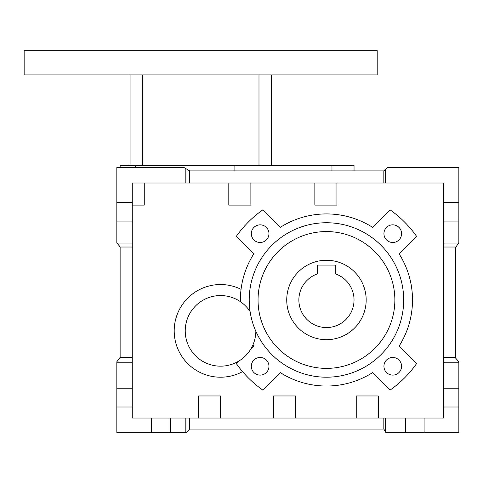 <?xml version="1.0" encoding="UTF-8"?>
<svg xmlns="http://www.w3.org/2000/svg" width="483" height="483" viewBox="0 0 483 483"><rect width="100%" height="100%" fill="white"/><g stroke="black" fill="none" stroke-linecap="round" stroke-linejoin="round"><path stroke-width="0.72" d="M336.911 183.027L336.911 205.094L314.85 205.094L314.85 183.027M250.876 183.027L250.876 205.094L228.809 205.094L228.809 183.027M144.26 183.027L144.26 205.094L132.276 205.094M189.644 183.027L189.644 170.891L383.828 170.891L387.137 167.577L458.85 167.577L458.85 242.605L458.542 243.07L443.406 243.07L443.406 183.027L132.276 183.027L132.276 202.335L116.826 202.335L116.826 242.605L120.134 247.018L120.134 357.348L116.826 361.761L116.826 432.37L170.336 432.37L170.336 418.03L185.834 418.03L185.834 432.37L170.336 432.37M286.733 299.973A39.721 39.721 0 0 1 326.454 260.259A39.721 39.721 0 0 1 366.174 299.973A39.721 39.721 0 0 1 326.454 339.694A39.721 39.721 0 0 1 286.733 299.973M335.28 273.843L335.28 265.113L317.627 265.113L317.627 273.843A27.585 27.585 0 0 0 304.199 316.274A27.585 27.585 0 0 0 348.708 316.274A27.585 27.585 0 0 0 335.28 273.843M255.839 331.253A35.307 35.307 0 0 1 238.856 361.049L236.314 363.59A110.329 110.329 0 0 0 262.837 390.119L280.327 372.628A86.059 86.059 0 0 0 372.58 372.628L390.071 390.119A110.329 110.329 0 0 0 416.594 363.59L399.103 346.1A86.059 86.059 0 0 0 399.103 253.847L416.594 236.356A110.329 110.329 0 0 0 390.071 209.833L372.58 227.324A86.059 86.059 0 0 0 280.327 227.324L262.837 209.833A110.329 110.329 0 0 0 236.314 236.356L253.804 253.847A86.059 86.059 0 0 0 240.413 301.688A35.307 35.307 0 0 1 250.097 311.559M250.719 349.185L253.804 346.1A86.059 86.059 0 0 1 252.983 344.784M260.144 242.49A8.827 8.827 0 0 1 251.317 233.669A8.827 8.827 0 0 1 260.144 224.843A8.827 8.827 0 0 1 268.971 233.669A8.827 8.827 0 0 1 260.144 242.49M260.144 375.11A8.827 8.827 0 0 1 251.317 366.283A8.827 8.827 0 0 1 260.144 357.456A8.827 8.827 0 0 1 268.971 366.283A8.827 8.827 0 0 1 260.144 375.11M392.764 242.49A8.827 8.827 0 0 1 383.937 233.669A8.827 8.827 0 0 1 392.764 224.843A8.827 8.827 0 0 1 401.59 233.669A8.827 8.827 0 0 1 392.764 242.49M392.764 375.11A8.827 8.827 0 0 1 383.937 366.283A8.827 8.827 0 0 1 392.764 357.456A8.827 8.827 0 0 1 401.59 366.283A8.827 8.827 0 0 1 392.764 375.11M326.454 368.378A68.405 68.405 0 0 0 394.859 299.973A68.405 68.405 0 0 0 326.454 231.568A68.405 68.405 0 0 0 258.049 299.973A68.405 68.405 0 0 0 326.454 368.378M326.454 377.205A77.232 77.232 0 0 1 249.222 299.973A77.232 77.232 0 0 1 326.454 222.741A77.232 77.232 0 0 1 403.685 299.973A77.232 77.232 0 0 1 326.454 377.205M238.856 361.049A35.307 35.307 0 0 1 185.231 330.867A35.307 35.307 0 0 1 240.413 301.688M241.059 289.323A46.338 46.338 0 0 0 174.206 331.712A46.338 46.338 0 0 0 242.563 371.638M443.406 243.07L443.406 418.03L185.834 418.03M458.85 202.335L443.406 202.335M120.134 247.018L132.276 247.018L132.276 202.335M132.276 247.018L132.276 418.03L170.336 418.03M198.471 418.03L198.471 395.963L220.538 395.963L220.538 418.03M356.243 418.03L356.243 395.963L378.31 395.963L378.31 418.03M273.493 418.03L273.493 395.963L295.56 395.963L295.56 418.03M189.644 170.891L184.126 167.577L116.826 167.577L116.826 202.335M443.406 357.348L455.541 357.348L455.541 357.975L456.646 359.237M455.541 357.348L455.541 247.646L458.542 243.07M135.584 167.577L135.584 165.373L120.134 165.373L120.134 167.577M443.406 406.994L458.85 406.994L458.85 432.37L385.73 432.37L383.828 429.061L383.828 418.03M383.828 429.061L189.644 429.061L186.335 432.37L185.834 432.37M189.644 429.061L189.644 418.03M383.828 183.027L383.828 170.891M385.422 418.03L385.422 431.832M385.422 169.291L385.422 183.027M185.834 168.603L185.834 183.027M458.85 221.087L443.406 221.087M132.276 221.087L116.826 221.087M132.276 243.07L117.176 243.07M455.541 357.975L458.85 361.761L458.85 388.241L443.406 388.241M458.85 362.226L443.406 362.226M132.276 388.241L116.826 388.241M132.276 362.226L116.826 362.226M424.098 432.37L424.098 418.03M405.34 432.37L405.34 418.03M151.584 432.37L151.584 418.03M132.276 406.994L116.826 406.994M458.85 406.994L458.85 388.241M443.406 247.018L455.952 247.018M120.134 357.348L132.276 357.348M135.584 165.373L234.883 165.373L234.883 170.891M234.883 165.373L354.039 165.373L354.039 170.891M331.972 165.373L331.972 170.891M24.15 50.63L377.205 50.63L377.205 74.901L24.15 74.901L24.15 50.63M130.066 165.373L130.066 74.901M142.37 165.373L142.37 74.901M258.985 165.373L258.985 74.901M271.289 165.373L271.289 74.901"/></g></svg>
